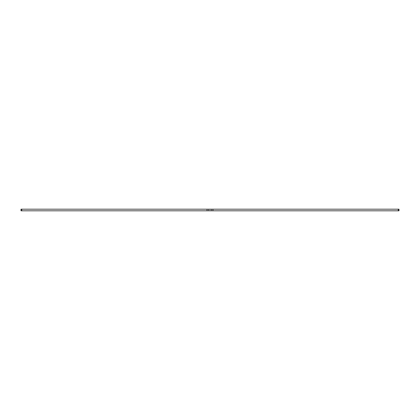 <?xml version="1.0" encoding="UTF-8"?>
<svg xmlns="http://www.w3.org/2000/svg" width="420" height="420" viewBox="0 0 420 420"><rect width="100%" height="100%" fill="white"/><g stroke="black" fill="none" stroke-linecap="round" stroke-linejoin="round"><path stroke-width="0.63" d="M398.26 209.191L398.26 210.809L399 210.809L399 209.191L21 209.191L21 210.809L21.74 210.809L21.74 209.191M398.26 210.809L212.929 210.809L212.929 209.191M211.139 209.191L211.139 210.809L212.929 210.809M211.139 210.809L208.861 210.809L208.861 209.191M207.071 209.191L207.071 210.809L208.861 210.809M207.071 210.809L21.74 210.809M21 210.809L21 209.191"/></g></svg>
